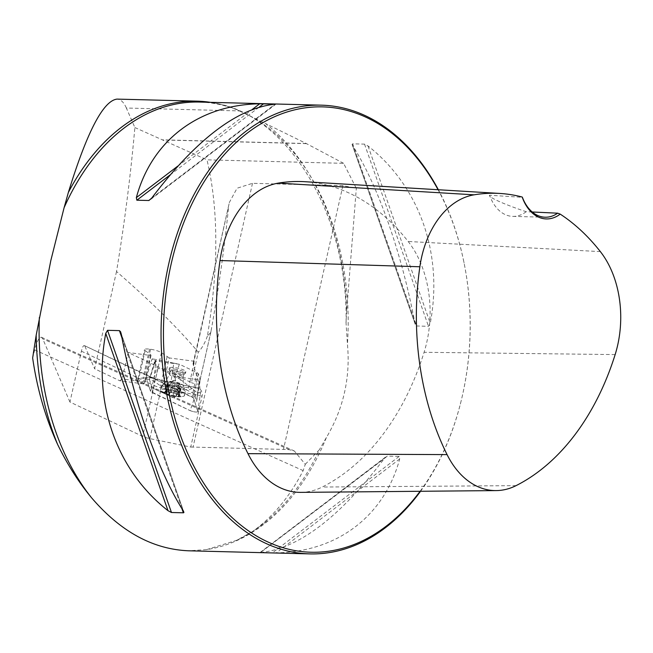 <?xml version="1.0" encoding="UTF-8"?>
<svg xmlns="http://www.w3.org/2000/svg" width="653" height="653" viewBox="0 0 653 653"><rect width="100%" height="100%" fill="white"/><g stroke="black" fill="none" stroke-linecap="round" stroke-linejoin="round"><path stroke-width="0.49" stroke-dasharray="3.27 2.45" d="M210.388 102.333A225.277 155.071 -88.5 0 1 239.422 110.92L126.364 108.031L134.869 127.547C130.657 175.241 124.543 223.228 116.52 271.509C151.423 301.906 178.677 328.802 198.283 352.196L191.435 382.617L128.135 352.498L122.184 378.928L119.768 380.748L144.24 383.988L145.048 381.956L122.184 378.928M116.52 271.509L94.603 368.774L119.768 380.748M196.684 387.931L163.642 381.115A17.957 3.608 12.7 0 1 149.325 376.675L84.368 345.568C83.355 345.364 82.368 347.233 81.405 351.192L69.944 402.044L142.697 436.4A8.979 1.804 -167.3 0 0 149.855 438.62L190.749 447.06L202.414 394.6L201.255 390.445L199.092 388.429L196.684 387.931A61.717 12.415 -167.3 0 0 188.725 389.882L188.521 387.719L194.48 361.289A61.717 12.415 -167.3 0 0 193.166 363.125A61.717 12.415 -167.3 0 0 193.255 364.619L199.206 383.646A4.489 0.906 12.7 0 1 199.214 383.752A4.489 0.906 12.7 0 1 196.21 383.94A4.489 0.906 12.7 0 1 191.435 382.617M228.403 208.633C224.599 246.622 218.812 287.467 211.033 331.161L210.78 332.442L207.393 336.05C218.731 267.493 218.592 208.756 206.985 159.838L343.6 163.332L356.318 188.342L342.915 185.623L252.499 183.322L237.063 188.219L229.399 202.373L193.255 364.619M190.749 447.06A61.717 12.415 12.7 0 1 193.051 447.093L283.475 449.403A61.717 12.415 12.7 0 1 289.246 449.68L294.364 451.011L305.278 464.307L303.155 470.617C289.491 497.104 272.456 517.511 252.05 531.828A225.277 155.071 -88.5 0 0 267.771 520.098C257.723 528.636 247.226 535.427 236.272 540.48M194.48 361.289L169.249 357.942L163.291 384.38L160.875 386.192L154.867 381.793A8.979 1.804 -167.3 0 0 144.011 378.373L142.991 378.234A8.979 1.804 -167.3 0 0 137.954 378.74A8.979 1.804 -167.3 0 0 138.558 379.63L144.24 383.988M160.875 386.192L188.725 389.882M84.914 346.261L94.603 368.774M69.944 402.044L42.747 338.834L41.523 337.299C39.286 336.834 37.001 341.029 34.666 349.886L32.65 357.999M126.364 108.031C123.801 102.203 120.674 99.232 116.985 99.109M134.869 127.547L206.985 159.838M239.422 110.92L265.502 123.531A229.423 157.928 -88.5 0 1 346.719 310.608L356.318 188.342M343.6 163.332L306.518 143.644L265.502 123.531M305.278 464.307L319.366 449.754A225.277 155.071 -88.5 0 1 267.771 520.098M346.719 310.608L346 322.223L347.429 344.164C350.53 377.491 343.519 408.607 326.394 437.518L319.366 449.754M326.394 437.518A224.436 154.492 -88.5 0 1 206.617 549.606L236.435 540.398L252.05 531.828M206.617 549.606L188.488 550.789M420.54 491.285A224.436 154.492 91.5 0 0 460.365 404.036A224.436 154.492 91.5 0 0 463.981 262.514A224.436 154.492 91.5 0 0 438.367 189.745M387.278 456.112L384.258 458.602C339.74 517.241 298.625 548.528 260.906 552.454L276.317 552.846C337.332 551.842 384.348 516.066 399.677 458.994L399.171 456.414L387.278 456.112L260.539 552.544L384.258 458.602M352.644 143.823L352.089 144.395L352.604 145.562C378.005 185.419 401.734 253.013 414.851 322.868L416.434 325.978L428.49 326.312L430.262 323.259C443.395 254.074 419.667 186.489 368.014 145.954L364.537 144.125L352.644 143.823L416.606 326.002M532.236 211.988L526.204 211.703C504.728 204.609 487.579 196.928 489.611 195.239L522.408 197.337M300.853 492.37A95.811 65.953 91.5 0 0 322.223 487.04A247.299 170.229 91.5 0 0 424.091 352.294A95.811 65.953 91.5 0 0 408.182 241.496A247.299 170.229 91.5 0 0 304.845 181.705M420.099 491.285A222.755 153.333 91.5 0 0 460.496 403.505A222.755 153.333 91.5 0 0 464.087 263.045A222.755 153.333 91.5 0 0 438.073 189.729M526.204 211.703A39.278 27.034 -88.5 0 1 512.842 216.396A39.278 27.034 -88.5 0 1 489.611 195.239M207.393 336.05C205.107 342.727 202.071 348.106 198.283 352.196M169.249 357.942L161.43 352.677A8.979 1.804 -167.3 0 0 150.574 349.257L149.553 349.118A8.979 1.804 -167.3 0 0 144.517 349.624A8.979 1.804 -167.3 0 0 145.121 350.522L150.761 354.742L151.006 355.526L128.135 352.498M151.006 355.526L145.048 381.956M172.131 367.394A8.416 1.69 -167.3 0 0 169.429 368.014A8.416 1.69 -167.3 0 0 177.265 371.516A8.416 1.69 -167.3 0 0 185.844 371.72A8.416 1.69 -167.3 0 0 174.62 367.606A8.416 1.69 -167.3 0 0 172.131 367.394M150.761 354.742L144.199 383.858M167.07 356.905L160.507 386.021M188.521 387.719L163.291 384.38M149.553 349.118L142.991 378.234M150.574 349.257L144.011 378.373M169.086 392.135A8.416 1.69 12.7 0 1 178.914 394.894A8.416 1.69 12.7 0 1 178.081 396.877A8.416 1.69 12.7 0 1 165.65 394.069A8.416 1.69 12.7 0 1 169.086 392.135M180.44 388.445L177.396 386.976A6.032 1.216 -167.3 0 0 171.576 385.531A6.032 1.216 -167.3 0 0 167.919 385.719A6.032 1.216 -167.3 0 0 167.862 385.833A6.032 1.216 -167.3 0 0 170.082 387.335A6.032 1.216 -167.3 0 0 175.902 388.78A6.032 1.216 12.7 0 0 179.559 388.592L180.44 388.445L178.432 395.734L179.289 395.343A7.909 1.592 12.7 0 1 179.444 395.465A7.909 1.592 12.7 0 1 178.155 396.714A7.909 1.592 12.7 0 1 170.972 395.759A7.909 1.592 12.7 0 1 164.923 393.441A7.909 1.592 12.7 0 1 165.021 392.216A7.909 1.592 12.7 0 1 166.058 392.078A7.909 1.592 12.7 0 1 173.241 393.024A7.909 1.592 12.7 0 1 179.289 395.343L174.939 393.122L176.53 386.388L169.658 385.115L167.078 385.001L167.919 385.719L166.327 385.907L174.531 388.796L180.399 389.31L179.559 388.592A6.032 1.216 -167.3 0 0 179.616 388.478A6.032 1.216 -167.3 0 0 177.396 386.976L176.449 386.445L174.939 393.163L176.457 386.421M177.747 392.355A12.342 2.481 12.7 0 1 161.275 386.323A12.342 2.481 12.7 0 1 161.422 386.054A12.342 2.481 12.7 0 1 168.89 385.711A12.342 2.481 12.7 0 1 185.338 391.441A12.342 2.481 12.7 0 1 185.354 391.743A12.342 2.481 12.7 0 1 177.747 392.355M168.017 389.572A12.342 2.481 12.7 0 1 184.489 395.612A12.342 2.481 12.7 0 1 183.15 396.371A12.342 2.481 12.7 0 1 171.902 395.318A12.342 2.481 12.7 0 1 161.283 391.449A12.342 2.481 12.7 0 1 160.401 390.184A12.342 2.481 12.7 0 1 168.017 389.572M174.286 369.076A8.416 1.69 12.7 0 1 185.517 373.19A8.416 1.69 12.7 0 1 185.264 373.492A8.416 1.69 12.7 0 1 176.93 372.994A8.416 1.69 12.7 0 1 169.192 369.867A8.416 1.69 12.7 0 1 169.094 369.492A8.416 1.69 12.7 0 1 174.286 369.076M179.518 374.569A7.012 1.412 -167.3 0 0 183.632 374.471A7.012 1.412 -167.3 0 0 183.844 374.218A7.012 1.412 -167.3 0 0 174.482 370.79A7.012 1.412 -167.3 0 0 170.155 371.141A7.012 1.412 -167.3 0 0 170.245 371.451A7.012 1.412 -167.3 0 0 179.518 374.569M179.934 389.057L178.155 396.714L176.22 395.849L172.996 395.62L174.531 388.796M174.514 388.755L172.996 395.498L170.972 395.759L169.502 394.641L171.029 387.866L169.527 394.559L164.752 393.261L166.327 385.907M179.02 395.204L180.538 388.462M180.016 389.09L178.155 396.714M170.947 387.931L169.396 394.804L171.021 387.898M164.923 393.441L166.033 391.939L171.412 392.347L172.947 385.523M167.037 385.866L165.536 392.551L166.058 392.078M172.963 385.556L171.445 392.298L173.241 393.024L174.98 393.261L176.53 386.388M177.722 394.224L179.24 387.482M168.139 391.857L169.658 385.115M165.021 392.216L165.96 391.963L167.462 385.229M165.421 392.6L166.939 385.858M166.719 393.571L168.237 386.829M176.302 395.938L177.82 389.196M172.392 381.915A6.032 1.216 -167.3 0 0 169.151 381.874A6.032 1.216 -167.3 0 0 168.67 382.209A6.032 1.216 -167.3 0 0 176.718 385.156A6.032 1.216 -167.3 0 0 180.432 384.862A6.032 1.216 -167.3 0 0 180.146 384.356A6.032 1.216 -167.3 0 0 172.392 381.915M146.248 377.728L152.076 358.905L155.373 360.717L154.761 360.954L179.363 364.219L196.945 372.585L198.3 373.606L200.259 379.907L175.649 376.634C173.771 390.486 173.567 397.824 175.037 398.64L180.75 379.744L196.545 392.257L190.121 410.631C194.153 412.067 196.724 412.41 197.835 411.651L193.557 397.987L192.121 396.91L153.961 378.748C149.929 377.312 147.358 376.977 146.248 377.728L150.525 391.392L151.961 392.469L190.121 410.631M155.373 360.717L149.406 379.417L154.745 360.962L156.712 367.255L175.649 376.634M198.3 373.606L194.145 393.702L196.586 401.489L200.275 379.899M194.145 393.694L170.955 382.274L173.804 363.158L156.034 359.436L153.961 378.748M179.363 364.219C175.273 376.863 172.474 382.878 170.955 382.274M149.406 379.417L151.847 387.213L156.712 367.255M151.961 392.469L153.284 388.282L175.037 398.64M197.835 411.651L200.504 392.779L199.181 382.193L200.259 379.907M158.075 368.276L153.284 388.282L151.847 387.205L150.525 391.392L146.248 377.728C147.358 376.969 149.929 377.312 153.961 378.748L193.557 397.987L197.835 411.651C196.724 412.41 194.153 412.067 190.121 410.631L150.525 391.392M200.504 392.779L196.545 392.257M180.75 379.744L175.69 376.65M152.076 358.905L156.034 359.436M173.804 363.158L179.33 364.211M211.033 331.161L199.206 383.646M252.499 183.322L193.051 447.093M306.257 143.513L162.507 139.84M346.09 322.223C348.229 204.25 277.296 100.725 199.369 102.056A224.436 154.492 -88.5 0 1 347.429 344.164M342.915 185.623L283.475 449.403M600.36 251.609L408.182 241.496M516.074 485.636L322.223 487.04M615.15 354.579L424.091 352.294M151.757 198.03L275.117 104.178M151.423 198.471L275.378 104.162M170.041 174.955L259.347 107.01M177.845 166.066L252.36 109.369M399.677 458.994L276.317 552.846M399.171 456.414L272.423 552.854M181.926 508.679L121.956 337.87M183.42 511.07L121.172 333.765M352.604 145.562L414.851 322.868M364.537 144.125L428.49 326.312M368.014 145.954L430.262 323.259M306.518 143.644L162.809 139.979M81.405 351.192L154.157 385.548L142.697 436.4M149.325 376.675A8.979 6.53 115.3 0 1 151.218 377.14A8.979 6.53 115.3 0 1 154.157 385.548A8.979 1.804 -167.3 0 0 161.315 387.76L202.21 396.2M149.855 438.62L161.315 387.76A8.979 0.792 101.7 0 1 163.528 380.903L151.218 377.14L84.368 345.568M163.642 381.115A8.979 0.792 101.7 0 0 163.528 380.903L197.916 387.996M34.666 349.886L303.155 470.617M289.246 449.68L42.747 338.834M145.121 350.522L138.558 379.63M161.43 352.677L154.867 381.793M177.787 386.437A9.273 1.861 -167.3 0 0 183.493 385.752A9.273 1.861 -167.3 0 0 171.135 381.45A9.273 1.861 -167.3 0 0 165.536 381.703A9.273 1.861 -167.3 0 0 168.776 384.201A9.273 1.861 -167.3 0 0 177.787 386.437M173.763 374.014A7.012 1.412 12.7 0 1 183.118 377.442A7.012 1.412 12.7 0 1 175.967 377.279A7.012 1.412 12.7 0 1 169.437 374.357A7.012 1.412 12.7 0 1 173.763 374.014M177.632 394.151L179.134 387.466M168.245 391.833L169.747 385.148M171.437 392.257L172.939 385.572M166.033 391.939L167.543 385.262M166.833 393.522L168.343 386.845M176.22 395.849L177.73 389.164M173.029 395.424L174.539 388.739M196.945 372.585L192.121 396.91M199.181 382.193L196.586 401.489M194.145 393.702L193.557 397.987M193.166 363.125L229.391 202.373M464.087 263.045L463.981 262.514M460.496 403.505L460.365 404.036M512.842 216.396L545.19 217.22M275.95 104.113L149.929 199.989M260.074 552.52L386.086 456.635M120.821 332.393L183.844 511.911M415.226 324.345L352.171 144.721M41.523 337.299L294.372 450.994M137.954 378.74L144.517 349.624M210.78 332.442L199.214 383.752M170.155 371.141L169.437 374.357L165.536 381.703L161.422 386.054M183.844 374.218L183.118 377.442L183.493 385.752L185.338 391.441M184.489 395.612L185.354 391.743M160.401 390.184L161.275 386.323M161.283 391.449A28.055 28.055 0 0 0 165.65 394.069M178.081 396.877A28.055 28.055 0 0 0 183.15 396.371M185.517 373.19L185.844 371.72M169.094 369.492L169.429 368.014M183.632 374.471L185.264 373.492M170.245 371.451L169.192 369.867M181.15 388.413L179.534 395.571M178.13 394.877L179.526 388.666M166.548 391.865L167.952 385.654M165.478 392.102L167.078 385.001M178.8 396.412L180.399 389.31M179.616 388.478L180.432 384.862M167.862 385.833L168.67 382.209M180.146 384.356L175.306 380.209L169.151 381.874M155.496 360.84L150.076 377.826M196.708 399.971L199.181 381.564"/><path stroke-width="0.98" d="M36.176 335.226L32.65 357.999C37.123 388.927 45.432 417.724 57.595 444.391A225.277 155.071 -88.5 0 1 36.176 335.226L50.828 260.506L64.092 207.736A224.436 154.492 -88.5 0 1 199.369 102.056L321.341 105.166A224.436 154.492 91.5 0 0 168.817 263.526A224.436 154.492 91.5 0 0 309.881 553.891A224.436 154.492 91.5 0 0 420.54 491.285M68.353 192.472A225.277 155.071 -88.5 0 1 197.026 101.15L116.985 99.109C103.215 100.823 87.004 131.947 68.353 192.472L64.092 207.736M57.595 444.391C67.349 464.512 78.719 482.355 91.706 497.937A224.436 154.492 -88.5 0 1 39.36 317.472M197.026 101.15A225.277 155.071 -88.5 0 1 210.388 102.333M309.881 553.891L188.488 550.789C152.941 549.287 120.674 531.673 91.706 497.937M438.367 189.745A224.436 154.492 91.5 0 0 321.341 105.166M136.844 200.21L136.346 197.639C151.667 140.566 198.692 104.79 259.698 103.786L275.117 104.178C237.398 108.096 196.275 139.383 151.757 198.03L148.917 200.504L136.844 200.21L170.041 174.955M119.417 330.622L120.552 331.7L121.172 333.765C134.281 403.619 158.01 471.205 183.42 511.07L183.926 512.45L183.534 512.801L171.478 512.507L168.001 510.679C116.348 470.144 92.628 402.558 105.753 333.365L107.525 330.32L119.417 330.622L121.956 337.87M557.662 213.188A39.278 27.034 -88.5 0 1 545.19 217.22A39.278 27.034 -88.5 0 1 522.408 197.337L522.188 197.026A40.959 28.193 91.5 0 0 560.201 214.119L557.662 213.188L532.236 211.988M560.201 214.119A240.533 165.576 -88.5 0 1 600.36 251.609A89.045 61.292 -88.5 0 1 615.15 354.579A240.533 165.576 -88.5 0 1 516.074 485.636A89.045 61.292 -88.5 0 1 496.215 490.591A89.045 61.292 -88.5 0 1 447.076 454.61A240.533 165.576 -88.5 0 1 419.863 266.767A89.045 61.292 -88.5 0 1 474.07 194.823A240.533 165.576 -88.5 0 1 499.855 193.451A240.533 165.576 -88.5 0 1 522.188 197.026M499.855 193.451L304.845 181.705A247.299 170.229 91.5 0 0 278.333 183.109A95.811 65.953 91.5 0 0 220.012 260.531A247.299 170.229 91.5 0 0 247.985 453.655A95.811 65.953 91.5 0 0 300.853 492.37L496.215 490.591M438.073 189.729A222.755 153.333 91.5 0 0 290.789 110.863A222.755 153.333 91.5 0 0 171.143 264.049A222.755 153.333 91.5 0 0 233.399 518.768A222.755 153.333 91.5 0 0 420.099 491.285M474.07 194.823L278.333 183.109M419.863 266.767L220.012 260.531M447.076 454.61L247.985 453.655M148.737 200.512L151.423 198.471M259.347 107.01L263.592 103.778M136.346 197.639L177.845 166.066M252.36 109.369L259.698 103.786M168.001 510.679L105.753 333.365M171.478 512.507L107.525 330.32M183.371 512.809L181.926 508.679"/></g></svg>
